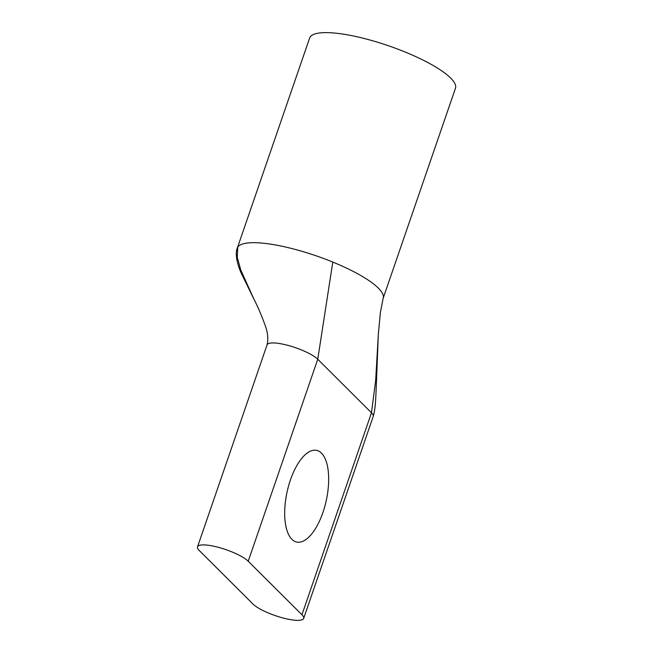 <?xml version="1.0" encoding="UTF-8"?>
<svg xmlns="http://www.w3.org/2000/svg" width="653" height="653" viewBox="0 0 653 653"><rect width="100%" height="100%" fill="white"/><g stroke="black" fill="none" stroke-linecap="round" stroke-linejoin="round"><path stroke-width="0.98" d="M290.414 480.004A46.91 20.063 -77.7 0 1 316.705 450.382A46.91 20.063 -77.7 0 1 322.941 512.409A46.91 20.063 -77.7 0 1 296.65 542.039A46.91 20.063 -77.7 0 1 290.414 480.004M301.939 614.751L248.213 561.229A27.72 6.595 19 0 0 219.898 547.753A27.72 6.595 19 0 0 197.524 546.847A27.72 6.595 19 0 0 199.255 550.512L252.972 604.033A27.72 6.595 -161 0 0 287.067 618.962A27.72 6.595 -161 0 0 303.669 618.415A27.72 6.595 -161 0 0 301.939 614.751L371.475 412.778L317.758 359.256A27.72 6.595 -161 0 0 289.442 345.788A27.72 6.595 -161 0 0 267.061 344.874C268.448 339.136 267.852 332.744 265.265 325.692C261.38 314.983 257.527 305.988 253.707 298.715L241.357 273.436C237.929 266.195 234.525 253.968 237.308 248.075L237.765 247.136L237.268 257.258L240.753 269.958L254.115 299.556M237.308 248.091L237.088 250.066L237.308 248.091L309.636 38.029A77.119 18.357 19 0 1 355.82 36.503A77.119 18.357 19 0 1 455.476 88.245L383.148 298.307A77.119 18.357 -161 0 0 332.793 262.073A77.119 18.357 -161 0 0 283.492 246.565A77.119 18.357 -161 0 0 237.765 247.144M378.43 332.769L375.663 380.356L371.475 412.778A27.72 6.595 -161 0 1 373.214 416.451A27.72 6.595 -161 0 0 371.475 412.778L375.663 380.356L378.43 332.769M237.308 248.075L237.765 247.136M248.213 561.229L317.758 359.256L332.793 262.073M303.669 618.415L373.214 416.451C375.704 408.354 375.793 396.665 376.438 382.323L378.324 334.369L380.405 312.428L383.148 298.307M197.524 546.847L267.061 344.874"/></g></svg>
